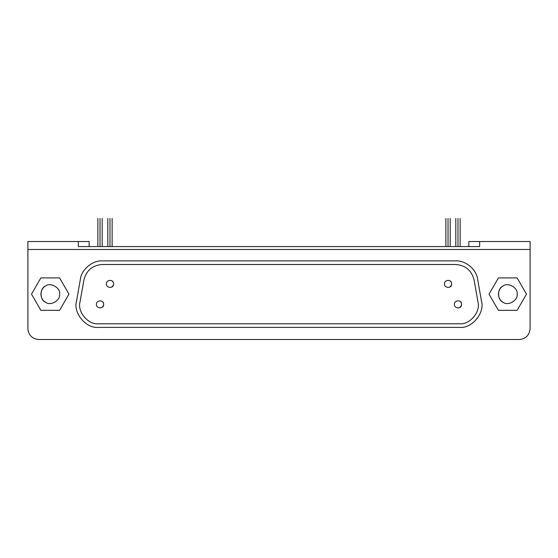 <?xml version="1.0" encoding="UTF-8"?>
<svg xmlns="http://www.w3.org/2000/svg" width="558" height="558" viewBox="0 0 558 558"><rect width="100%" height="100%" fill="white"/><g stroke="black" fill="none" stroke-linecap="round" stroke-linejoin="round"><path stroke-width="0.84" d="M96.422 304.361C96.234 308.734 103.872 309.278 103.628 304.361C103.872 299.451 96.234 299.988 96.422 304.361C96.234 299.988 103.872 299.444 103.628 304.361C103.872 309.278 96.234 308.741 96.422 304.361M454.372 304.361C454.184 308.734 461.822 309.278 461.578 304.361C461.822 299.451 454.184 299.988 454.372 304.361C454.184 299.988 461.822 299.444 461.578 304.361C461.822 309.278 454.184 308.741 454.372 304.361M106.362 283.896C106.173 288.277 113.811 288.814 113.567 283.896C113.811 278.986 106.173 279.523 106.362 283.896C106.173 279.523 113.811 278.986 113.567 283.896C113.811 288.814 106.173 288.277 106.362 283.896M444.433 283.896C444.238 288.277 451.882 288.814 451.638 283.896C451.882 278.986 444.245 279.523 444.433 283.896C444.238 279.523 451.875 278.986 451.638 283.896C451.875 288.814 444.238 288.277 444.433 283.896M474.091 279.963C471.629 270.407 465.477 265.245 455.642 264.485L102.358 264.485C92.523 265.245 86.371 270.407 83.909 279.963L80.059 301.794C77.074 311.713 88.22 325 98.508 323.779L459.492 323.779C469.78 325 480.926 311.713 477.941 301.794L474.091 279.963L477.941 301.794C480.926 311.713 469.78 325 459.492 323.779L98.508 323.779C88.22 325 77.074 311.713 80.059 301.794L83.909 279.963C86.371 270.407 92.523 265.245 102.358 264.485L455.642 264.485C465.477 265.245 471.629 270.407 474.091 279.963M450.194 281.016L450.683 281.455M451.115 282.034L451.45 282.753M451.617 283.548L451.624 284.168M451.527 284.789L451.394 285.187M451.345 285.326L449.832 287.021M112.13 281.016L112.611 281.455M113.051 282.034L113.379 282.753M113.553 283.548L113.56 284.168M113.455 284.789L113.33 285.187M113.274 285.326L111.767 287.021M460.141 301.48L460.622 301.92M461.061 302.499L461.389 303.217M461.564 304.012L461.571 304.626M461.466 305.254L461.34 305.651M461.285 305.784L459.778 307.479M102.184 301.48L102.672 301.92M103.104 302.499L103.439 303.217M103.607 304.012L103.614 304.626M103.516 305.254L103.39 305.651M103.335 305.784L101.828 307.479M455.642 260.879L102.358 260.879C92.495 260.23 81.433 269.507 80.366 279.335L76.516 301.167C72.959 312.996 86.246 328.836 98.508 327.386L459.492 327.386C471.754 328.836 485.041 312.996 481.484 301.167L477.634 279.335C476.567 269.507 465.505 260.23 455.642 260.879C465.505 260.23 476.567 269.507 477.634 279.335L481.484 301.167C485.041 312.996 471.754 328.836 459.492 327.386L98.508 327.386C86.246 328.836 72.959 312.996 76.516 301.167L80.366 279.335C81.433 269.507 92.495 260.23 102.358 260.879L455.642 260.879M40.867 294.129C41.236 298.063 42.792 300.769 45.554 302.241C50.401 306.342 60.724 300.385 59.601 294.129C60.724 287.879 50.401 281.923 45.554 286.017C42.792 287.496 41.236 290.195 40.867 294.129M59.594 310.346L68.955 294.129L59.594 277.919L40.873 277.919L31.513 294.129L40.873 310.346L59.594 310.346L40.873 310.346L31.513 294.129L40.873 277.919L59.594 277.919L68.955 294.129L59.594 310.346M59.601 294.129C60.724 300.385 50.401 306.342 45.554 302.241C39.576 300.092 39.576 288.172 45.554 286.017C50.401 281.923 60.724 287.879 59.601 294.129M498.399 294.129C498.761 298.063 500.324 300.769 503.079 302.241C507.933 306.342 518.256 300.385 517.133 294.129C518.256 287.879 507.933 281.923 503.079 286.017C500.324 287.496 498.761 290.195 498.399 294.129M517.126 310.346L526.487 294.129L517.126 277.919L498.406 277.919L489.045 294.129L498.406 310.346L517.126 310.346L498.406 310.346L489.045 294.129L498.406 277.919L517.126 277.919L526.487 294.129L517.126 310.346M517.133 294.129C518.256 300.385 507.933 306.342 503.079 302.241C497.101 300.092 497.101 288.172 503.079 286.017C507.933 281.923 518.256 287.879 517.133 294.129M457.978 218.478L457.978 218.478C460.762 218.478 460.762 218.478 457.978 218.478L457.978 246.58L457.978 218.478C455.189 218.478 455.189 218.478 457.978 218.478M100.022 218.478L100.022 218.478C102.812 218.478 102.812 218.478 100.022 218.478L100.022 246.58L100.022 218.478C97.238 218.478 97.238 218.478 100.022 218.478M448.032 218.478L448.032 218.478C450.822 218.478 450.822 218.478 448.032 218.478L448.032 246.58L448.032 218.478C445.249 218.478 445.249 218.478 448.032 218.478M109.968 218.478L109.968 218.478C112.751 218.478 112.751 218.478 109.968 218.478L109.968 246.58L109.968 218.478C107.178 218.478 107.178 218.478 109.968 218.478M27.9 328.718L27.9 241.53L89.141 241.53L89.141 246.58L89.141 241.53L78.336 241.53L78.336 246.58L479.664 246.58L479.664 241.53L530.1 241.53L468.86 241.53L479.664 241.53L479.664 246.58L78.336 246.58L78.336 241.53L27.9 241.53L27.9 249.461L530.1 249.461L530.1 241.53L530.1 249.461L27.9 249.461L27.9 328.718C28.591 335.232 32.19 338.839 38.704 339.522L519.296 339.522C525.81 338.839 529.409 335.232 530.1 328.718L530.1 249.461L530.1 328.718C529.409 335.232 525.81 338.839 519.296 339.522L38.704 339.522C32.19 338.839 28.591 335.232 27.9 328.718L28.312 331.668M468.86 246.58L468.86 241.53L468.86 246.58M460.141 218.478L460.141 246.58M455.816 246.58L455.816 218.478M102.184 218.478L102.184 246.58M97.859 246.58L97.859 218.478M450.194 218.478L450.194 246.58M445.87 246.58L445.87 218.478M112.13 218.478L112.13 246.58M107.806 246.58L107.806 218.478"/></g></svg>
